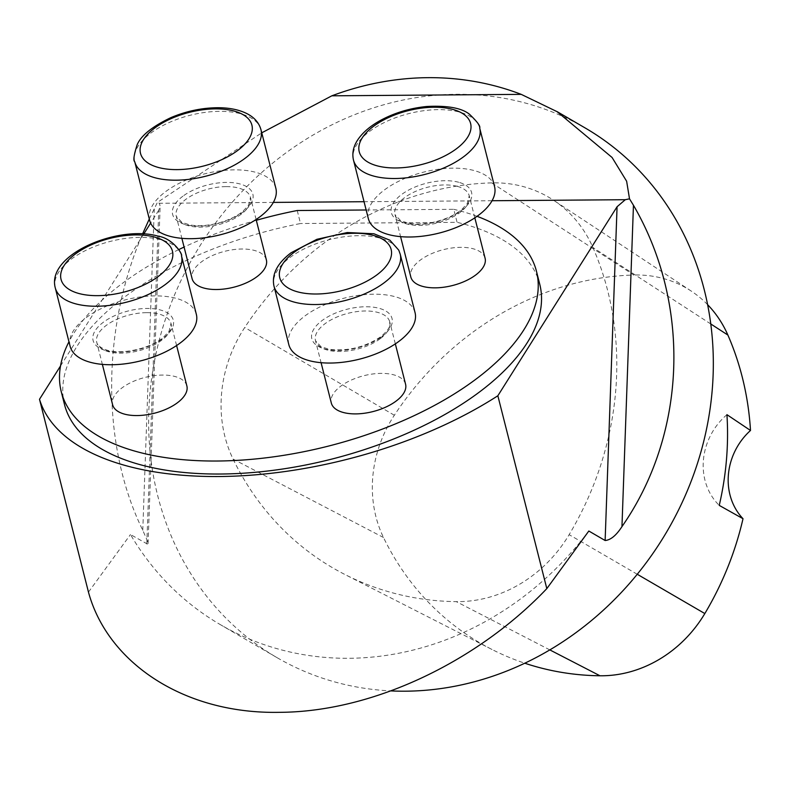 <?xml version="1.0" encoding="UTF-8"?>
<svg xmlns="http://www.w3.org/2000/svg" width="790" height="790" viewBox="0 0 790 790"><rect width="100%" height="100%" fill="white"/><g stroke="black" fill="none" stroke-linecap="round" stroke-linejoin="round"><path stroke-width="0.59" stroke-dasharray="3.95 2.96" d="M585.173 127.97A306.392 273.725 -59.8 0 0 456.571 94.287A306.392 273.725 -59.8 0 0 164.251 322.883A306.392 273.725 -59.8 0 0 276.796 657.507A306.392 273.725 -59.8 0 0 390.843 690.904M588.827 531.018A306.392 273.725 120.2 0 1 220.292 624.604A306.392 273.725 120.2 0 1 130.478 534.524L147.779 544.27L147.612 541.357L142.773 530.288C101.347 445.708 101.288 329.904 142.605 233.86M149.29 218.988L157.378 202.438L261.767 132.819M491.716 182.885A306.392 273.725 -59.8 0 0 244.742 327.485A130.222 116.328 -59.8 0 0 233.09 459.079A306.392 273.725 -59.8 0 0 344.954 574.518A306.392 273.725 -59.8 0 0 456.284 601.634A130.222 116.328 -59.8 0 0 569.146 534.672A306.392 273.725 -59.8 0 0 592.915 247.517A130.222 116.328 -59.8 0 0 553.533 200.226A130.222 116.328 -59.8 0 0 491.716 182.885L633.866 275.019A297.159 265.47 -59.8 0 0 394.338 415.254A120.979 108.082 -59.8 0 0 383.506 537.516A297.159 265.47 -59.8 0 0 492.002 649.479A297.159 265.47 -59.8 0 0 524.777 663.205M707.623 304.673A120.979 108.082 -59.8 0 0 691.299 291.125A120.979 108.082 -59.8 0 0 633.866 275.019M726.938 414.671A61.274 54.747 -59.8 0 0 719.246 505.393M297.228 210.515L300.526 223.521A245.117 118.401 -14.2 0 0 64.573 404.786M366.155 209.992L453.786 209.32L457.084 222.326L300.526 223.521M492.032 200.729L364.052 201.707M273.32 202.408L159.373 203.277L157.378 202.438M256.315 220.292A245.117 118.401 -14.2 0 0 184.08 247.063M178.797 249.581A245.117 118.401 -14.2 0 0 68.967 341.774M477.012 216.312A245.117 118.401 -14.2 0 0 453.786 209.32M539.718 284.124A245.117 118.401 -14.2 0 0 457.084 222.326M146.792 544.024L158.731 210.258L160.143 206.17L159.373 203.277M158.731 210.258L150.633 223.086M143.8 233.919L60.514 365.968M88.47 592.125L130.478 534.524M405.576 384.216A38.295 18.496 -14.2 0 0 381.224 373.384A38.295 18.496 -14.2 0 0 331.326 403.068M186.855 385.885A38.295 18.496 -14.2 0 0 162.513 375.062A38.295 18.496 -14.2 0 0 112.615 404.737M485.08 258.172A38.295 18.496 -14.2 0 0 473.22 248.781A38.295 18.496 -14.2 0 0 460.728 247.339A38.295 18.496 -14.2 0 0 410.83 277.023M266.358 259.841A38.295 18.496 -14.2 0 0 242.017 249.018A38.295 18.496 -14.2 0 0 192.118 278.702M275.838 188.237A65.106 31.452 -14.2 0 0 204.995 173.78A65.106 31.452 -14.2 0 0 149.626 220.292M494.55 186.568A65.106 31.452 -14.2 0 0 450.833 168.201A65.106 31.452 -14.2 0 0 384.562 189.827A65.106 31.452 -14.2 0 0 368.338 218.613M196.335 314.282A65.106 31.452 -14.2 0 0 125.492 299.825A65.106 31.452 -14.2 0 0 70.122 346.336M415.046 312.603A65.106 31.452 -14.2 0 0 394.891 296.645A65.106 31.452 -14.2 0 0 322.834 305.582A65.106 31.452 -14.2 0 0 288.834 344.657M394.338 415.254L244.742 327.485M383.506 537.516L233.09 459.079M549.82 649.894L456.284 601.634M637.244 574.261L569.146 534.672M710.793 323.979L592.915 247.517M142.773 530.288L154.267 208.935M226.167 186.608A38.295 18.496 165.8 0 1 250.509 197.441A38.295 18.496 165.8 0 1 217.941 224.794A38.295 18.496 165.8 0 1 176.269 216.292A38.295 18.496 165.8 0 1 185.818 199.357A38.295 18.496 165.8 0 1 226.167 186.608M182.944 196.157A41.366 19.977 -14.2 0 0 203.998 225.92A41.366 19.977 -14.2 0 0 251.25 190.726A41.366 19.977 -14.2 0 0 182.944 196.157M134.764 161.782A65.106 31.452 165.8 0 1 190.133 115.281A65.106 31.452 165.8 0 1 260.976 129.738M457.371 186.371A38.295 18.496 165.8 0 1 469.23 195.762A38.295 18.496 165.8 0 1 436.663 223.116A38.295 18.496 165.8 0 1 394.99 214.613A38.295 18.496 165.8 0 1 414.987 191.634A38.295 18.496 165.8 0 1 457.371 186.371M458.733 182.273A41.366 19.977 -14.2 0 0 392.008 205.726A41.366 19.977 -14.2 0 0 443.595 219.768A41.366 19.977 -14.2 0 0 458.733 182.273M353.486 160.103A65.106 31.452 165.8 0 1 369.71 131.318A65.106 31.452 165.8 0 1 435.971 109.692A65.106 31.452 165.8 0 1 479.698 128.059M146.664 312.652A38.295 18.496 165.8 0 1 171.005 323.485A38.295 18.496 165.8 0 1 151.008 346.464A38.295 18.496 165.8 0 1 108.625 351.728A38.295 18.496 165.8 0 1 96.765 342.337A38.295 18.496 165.8 0 1 146.664 312.652M105.949 350.632A41.366 19.977 -14.2 0 0 172.664 327.169A41.366 19.977 -14.2 0 0 121.077 313.126A41.366 19.977 -14.2 0 0 105.949 350.632M55.261 287.827A65.106 31.452 165.8 0 1 89.26 248.751A65.106 31.452 165.8 0 1 161.318 239.814A65.106 31.452 165.8 0 1 181.473 255.782M380.178 338.742A38.295 18.496 165.8 0 1 341.201 351.461A38.295 18.496 165.8 0 1 315.487 340.658A38.295 18.496 165.8 0 1 348.054 313.304A38.295 18.496 165.8 0 1 389.727 321.807A38.295 18.496 165.8 0 1 380.178 338.742M381.728 336.738A41.366 19.977 -14.2 0 0 360.684 306.984A41.366 19.977 -14.2 0 0 313.423 342.179A41.366 19.977 -14.2 0 0 381.728 336.738M273.982 286.148A65.106 31.452 165.8 0 1 290.207 257.362A65.106 31.452 165.8 0 1 380.029 238.145A65.106 31.452 165.8 0 1 400.194 254.103M276.796 657.507L220.292 624.604M492.002 649.479L344.954 574.518M691.299 291.125L553.533 200.226M148.076 543.619L160.133 206.476M256.108 219.492L250.509 197.441L248.534 205.291L242.866 211.335C236.121 216.746 227.313 220.815 216.44 223.54C206.427 225.841 197.51 226.286 189.709 224.864L181.878 222.316L176.269 216.292L181.868 238.343M474.829 217.813L469.23 195.762L467.246 203.613L461.577 209.656C454.833 215.078 446.024 219.146 435.162 221.862C425.139 224.163 416.231 224.607 408.42 223.195L400.589 220.637L394.99 214.613L400.589 236.664M176.605 345.536L171.005 323.485L169.03 331.336L163.362 337.37C151.473 347.965 122.894 354.967 107.41 350.276C100.794 347.956 97.249 345.309 96.765 342.337L102.364 364.387M395.326 343.857L389.727 321.807C389.361 325.095 392.413 326.635 380.563 336.886C364.704 347.353 347.511 351.471 328.976 349.249L320.938 346.603L315.487 340.658L321.086 362.709"/><path stroke-width="1.19" d="M390.843 690.904A306.392 273.725 -59.8 0 0 695.22 470.109A306.392 273.725 -59.8 0 0 585.173 127.97L557.088 111.617M261.767 132.819L331.83 95.817A306.392 273.725 120.2 0 1 428.022 77.667A306.392 273.725 120.2 0 1 521.222 94.366L557.069 111.657L612.072 157.477L626.628 181.216L629.512 198.823L633.452 205.262C691.319 304.654 686.698 433.7 621.957 526.614C616.269 535.403 610.66 540.034 605.13 540.518L588.827 531.018L546.818 588.609C479.925 659.097 375.546 712.067 278.998 712.333C182.964 714.071 107.381 662.03 88.47 592.125L39.5 399.286A283.413 136.897 -14.2 0 0 218.84 476.528A283.413 136.897 -14.2 0 0 497.848 395.77L617.069 206.753L625.275 199.712L492.032 200.729M142.605 233.86L149.29 218.988M524.777 663.205A297.159 265.47 -59.8 0 0 599.975 675.776A120.979 108.082 -59.8 0 0 704.828 613.563A297.159 265.47 -59.8 0 0 743.015 518.714L719.246 505.393A298.768 266.911 120.2 0 0 726.938 414.671L750.5 430.471A297.159 265.47 -59.8 0 0 727.886 335.059A120.979 108.082 -59.8 0 0 707.623 304.673M750.5 430.471A61.274 54.747 -59.8 0 0 743.015 518.714M256.315 220.292A245.117 118.401 -14.2 0 1 297.228 210.515L366.155 209.992M629.512 198.823L625.275 199.712M364.052 201.707L273.32 202.408M331.83 95.817L521.222 94.366M184.08 247.063A245.117 118.401 -14.2 0 0 178.797 249.581M68.967 341.774A245.117 118.401 -14.2 0 0 61.274 391.781A245.117 118.401 -14.2 0 0 327.988 446.212A245.117 118.401 -14.2 0 0 536.42 271.128A245.117 118.401 -14.2 0 0 477.012 216.312M61.274 391.781L64.573 404.786A245.117 118.401 -14.2 0 0 331.287 459.217A245.117 118.401 -14.2 0 0 539.718 284.124L536.42 271.128M150.633 223.086L143.8 233.919M60.514 365.968L39.5 399.286M546.818 588.609L497.848 395.77M321.086 362.709L331.326 403.068A38.295 18.496 -14.2 0 0 357.05 413.871A38.295 18.496 -14.2 0 0 396.027 401.142A38.295 18.496 -14.2 0 0 405.576 384.216L395.326 343.857M102.364 364.387L112.615 404.737A38.295 18.496 -14.2 0 0 154.287 413.249A38.295 18.496 -14.2 0 0 186.855 385.885L176.605 345.536M400.589 236.664L410.83 277.023A38.295 18.496 -14.2 0 0 452.512 285.526A38.295 18.496 -14.2 0 0 485.08 258.172L474.829 217.813M181.868 238.343L192.118 278.702A38.295 18.496 -14.2 0 0 233.791 287.204A38.295 18.496 -14.2 0 0 266.358 259.841L256.108 219.492M134.764 161.782L149.626 220.292A65.106 31.452 -14.2 0 0 169.781 236.25A65.106 31.452 -14.2 0 0 241.839 227.313A65.106 31.452 -14.2 0 0 275.838 188.237L260.976 129.738A65.106 31.452 165.8 0 1 244.752 158.523A65.106 31.452 165.8 0 1 154.929 177.74A65.106 31.452 165.8 0 1 134.764 161.782C133.076 160.656 133.885 154.949 137.193 144.649C141.133 135.475 152.411 126.439 171.005 117.572C186.282 111.143 201.845 107.855 217.704 107.716C229.209 107.707 238.906 109.652 246.796 113.562C254.291 117.345 259.021 122.736 260.976 129.738M368.338 218.613A65.106 31.452 -14.2 0 0 439.191 233.07A65.106 31.452 -14.2 0 0 494.55 186.568L479.698 128.059A65.106 31.452 165.8 0 1 445.698 167.134A65.106 31.452 165.8 0 1 373.65 176.071A65.106 31.452 165.8 0 1 353.486 160.103L368.338 218.613M180.11 343.067A65.106 31.452 -14.2 0 0 196.335 314.282L181.473 255.782A65.106 31.452 165.8 0 1 165.248 284.568A65.106 31.452 165.8 0 1 98.987 306.194A65.106 31.452 165.8 0 1 55.261 287.827L70.122 346.336A65.106 31.452 -14.2 0 0 113.849 364.704A65.106 31.452 -14.2 0 0 180.11 343.067M288.834 344.657A65.106 31.452 -14.2 0 0 359.687 359.114A65.106 31.452 -14.2 0 0 415.046 312.603L400.194 254.103A65.106 31.452 165.8 0 1 344.825 300.605A65.106 31.452 165.8 0 1 273.982 286.148L288.834 344.657M599.975 675.776L549.82 649.894M704.828 613.563L637.244 574.261M727.886 335.059L710.793 323.979M605.13 540.518L617.069 206.753M621.957 526.614L633.452 205.262M237.593 150.525A57.453 27.749 -14.2 0 0 208.353 109.188A57.453 27.749 -14.2 0 0 142.723 158.069A57.453 27.749 -14.2 0 0 237.593 150.525M377.047 165.801A57.453 27.749 -14.2 0 0 469.714 133.224A57.453 27.749 -14.2 0 0 398.061 113.721A57.453 27.749 -14.2 0 0 377.047 165.801M154.613 237.079A57.453 27.749 -14.2 0 0 61.946 269.657A57.453 27.749 -14.2 0 0 133.599 289.17A57.453 27.749 -14.2 0 0 154.613 237.079M294.068 252.366A57.453 27.749 -14.2 0 0 323.308 293.702A57.453 27.749 -14.2 0 0 388.937 244.811A57.453 27.749 -14.2 0 0 294.068 252.366M479.698 128.059C480.646 126.262 477.209 121.63 469.388 114.165C461.548 107.973 447.338 105.416 426.758 106.492C410.267 108.131 395.02 112.664 381.017 120.11C370.905 125.59 363.301 131.93 358.226 139.129C353.446 146.022 351.866 153.013 353.486 160.103M181.473 255.782C183.122 254.982 173.395 238.58 158.276 236.19C118.777 224.617 46.274 254.262 55.261 287.827M400.194 254.103L398.762 250.154L389.885 240.2L373.937 233.771L347.254 232.536L316.909 239.301L291.145 252.721C277.25 263.287 271.523 274.426 273.982 286.148"/></g></svg>
